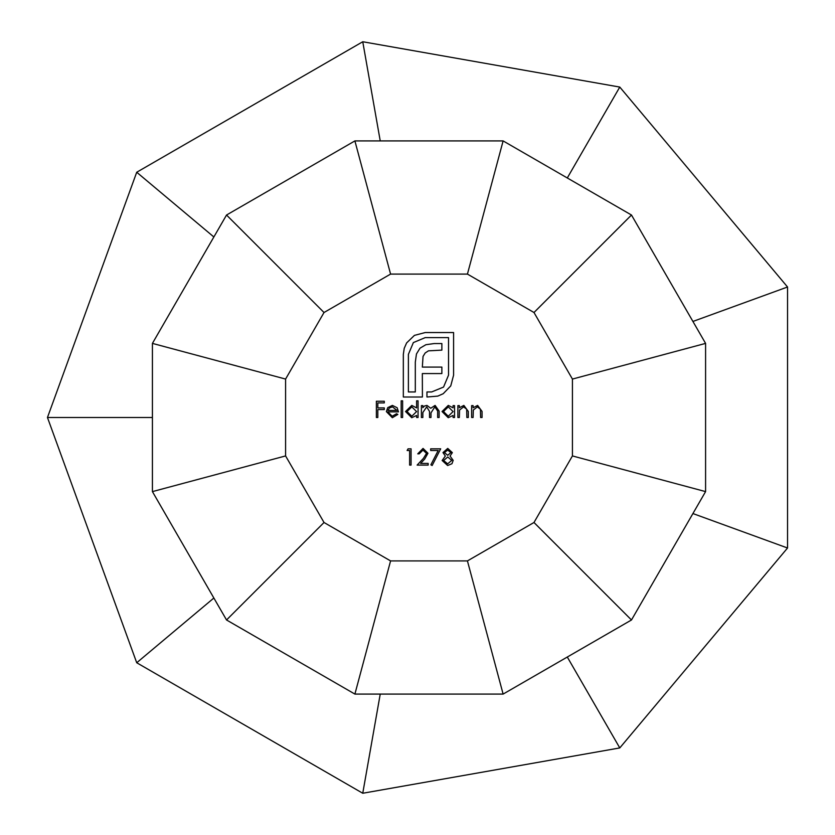 <?xml version="1.0" encoding="UTF-8"?>
<svg xmlns="http://www.w3.org/2000/svg" width="835" height="835" viewBox="0 0 835 835"><rect width="100%" height="100%" fill="white"/><g stroke="black" fill="none" stroke-linecap="round" stroke-linejoin="round"><path stroke-width="1.25" d="M406.614 342.935L414.431 335.378L425.255 332.539L453.593 332.539L453.593 375.166L450.754 385.906L443.197 393.723L437.78 396.114L426.956 397.011L426.956 391.949L431.653 391.949L443.552 387.064L448.531 375.166L448.531 337.601L425.255 337.601L413.367 342.58L408.388 354.395L408.388 391.949L415.308 391.949L415.308 362.108L416.467 353.946L420.015 348.164L425.892 344.709L434.231 343.55L441.872 343.55L441.872 350.126L428.449 350.836L425.182 352.965L423.042 356.43L422.333 367.087L441.872 367.087L441.872 373.569L422.333 373.569L422.416 397.011L403.326 397.011L403.326 354.395L404.223 348.352L406.614 342.935M387.826 411.874L392.168 416.248L396.541 413.742L397.836 414.431L392.346 417.709L386.365 411.592L387.732 407.626L392.387 405.403L397.168 407.751L398.462 411.874L387.826 411.874M422.854 417.5L421.393 417.5L421.393 405.612L422.854 405.612L422.854 407.678L424.504 406.008L426.956 405.403L430.735 408.273L435.098 405.403L439.116 411.06L439.116 417.5L437.655 417.5L437.655 411.06L434.837 406.864L430.985 412.876L430.985 417.5L429.524 417.5L429.524 411.457L426.695 406.864L422.854 412.5L422.854 417.5M409.62 450.493L407.115 450.493L408.064 448.833L411.07 448.833L411.07 465.095L409.62 465.095L409.62 450.493M473.101 417.5L471.639 417.5L471.639 405.612L473.101 405.612L473.101 407.762L477.62 405.403L482.066 411.436L482.066 417.5L480.605 417.5L480.438 409.202L477.37 406.864L473.33 410.016L473.101 417.5M459.344 417.5L457.883 417.5L457.883 405.612L459.344 405.612L459.344 407.762L463.863 405.403L468.31 411.436L468.31 417.5L466.848 417.5L466.671 409.202L463.613 406.864L459.563 410.016L459.344 417.5M453.081 407.814L453.081 405.612L454.543 405.612L454.543 417.5L453.081 417.5L453.081 415.444L448.228 417.709L442.039 411.53L448.28 405.403L453.081 407.814M285.591 455.931L324.022 522.491L390.582 560.911L467.433 560.911L533.993 522.491L572.424 455.931L572.424 379.069L533.993 312.509L467.433 274.089L390.582 274.089L324.022 312.509L285.591 379.069L285.591 455.931L152.419 491.606L226.535 619.977L354.896 694.083L503.119 694.083L631.479 619.977L705.585 491.606L705.585 343.394L631.479 215.023L503.119 140.917L354.896 140.917L226.535 215.023L152.419 343.394L152.419 491.606M416.602 407.918L416.602 400.821L418.064 400.821L418.064 417.5L416.602 417.5L416.602 415.444L411.749 417.709L405.549 411.53L411.791 405.403L416.602 407.918M402.627 417.5L401.176 417.5L401.176 400.821L402.627 400.821L402.627 417.5M447.737 448.416L452.351 452.633L450.044 456.035L453.186 460.356L451.954 463.728L447.643 465.512L442.143 460.492L445.347 456.035L442.978 452.58L447.737 448.416M438.208 450.493L430.672 450.493L430.672 448.833L440.682 448.833L432.133 465.512L430.87 464.813L438.208 450.493M426.508 453.374L422.98 450.075L419.201 453.833L417.75 453.833L423.053 448.416L427.958 453.248L424.671 459.083L420.6 463.425L428.167 463.425L428.167 465.095L417.124 465.095L423.428 458.363L426.508 453.374M377.817 417.5L376.366 417.5L376.366 401.238L384.288 401.238L384.288 402.908L377.817 402.908L377.817 407.908L384.288 407.908L384.288 409.578L377.817 409.578L377.817 417.5M692.925 513.556L787.541 548L692.925 513.556M692.925 321.444L787.541 287L692.925 321.444M567.299 657.03L619.779 747.93L567.299 657.03M380.238 694.083L362.755 793.25L380.238 694.083M213.864 598.027L136.721 662.75L213.864 598.027M152.419 417.5L47.459 417.5L152.419 417.5M213.864 236.973L136.721 172.25L213.864 236.973M380.238 140.917L362.755 41.75L380.238 140.917M567.299 177.97L619.779 87.07L567.299 177.97M226.535 215.023L324.022 312.509M390.582 274.089L354.896 140.917M152.419 343.394L285.591 379.069M503.119 140.917L467.433 274.089M226.535 619.977L324.022 522.491M354.896 694.083L390.582 560.911M503.119 694.083L467.433 560.911M631.479 619.977L533.993 522.491M705.585 491.606L572.424 455.931M705.585 343.394L572.424 379.069M631.479 215.023L533.993 312.509M453.081 411.582L448.301 406.864L443.5 411.54L448.28 416.248L453.081 411.582M416.602 411.582L411.812 406.864L407.01 411.54L411.801 416.248L416.602 411.582M387.983 410.413L397.001 410.413L392.46 406.864L389.392 407.981L387.983 410.413M450.9 452.58L447.654 450.075L444.429 452.612L447.717 455.294L450.9 452.58M451.735 460.388L447.748 456.964L443.604 460.534L447.654 463.842L451.735 460.388M787.541 287L787.541 548L619.779 747.93L362.755 793.25L136.721 662.75L47.459 417.5L136.721 172.25L362.755 41.75L619.779 87.07L787.541 287"/></g></svg>
